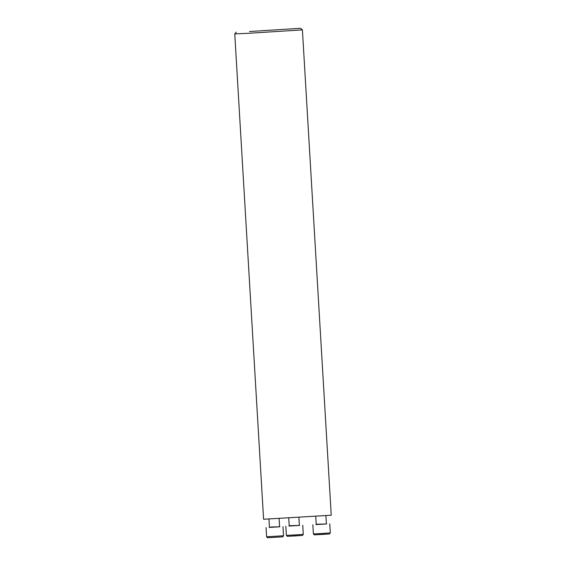 <?xml version="1.0" encoding="UTF-8"?>
<svg xmlns="http://www.w3.org/2000/svg" width="566" height="566" viewBox="0 0 566 566"><rect width="100%" height="100%" fill="white"/><g stroke="black" fill="none" stroke-linecap="round" stroke-linejoin="round"><path stroke-width="0.85" d="M248.615 33.281L302.407 29.892L331.237 515.23L263.593 519.248L234.763 33.91L248.615 33.281M249.514 31.519L300.61 28.3L249.514 31.519M326.554 523.918L316.069 524.54M279.76 526.748L269.282 527.37M299.527 525.389L289.042 526.012M326.589 534.106L317.236 534.658M315.75 516.348L316.224 524.243L326.681 523.953L315.955 524.59M312.856 524.781L313.401 533.915L321.863 533.469L330.311 532.91L329.773 523.776M271.51 526.974L279.887 526.783L269.168 527.42L271.51 526.974M270.074 536.582L283.524 535.74C283.064 536.745 282.717 537.106 282.476 536.83L270.732 537.558C265.185 537.573 268.475 538.33 266.614 536.745L270.074 536.582M299.619 535.57L290.153 536.129M288.738 517.982L289.198 525.708L299.655 525.425M299.64 525.418L288.929 526.055M285.83 526.246L286.375 535.379L294.836 534.934L303.284 534.375L302.746 525.241M236.355 32.12L234.763 33.91M300.61 28.3L302.407 29.892M325.896 515.676L326.37 523.635M313.401 533.915L314.236 534.849L322.733 534.424L329.518 533.964L330.311 532.91M326.681 523.953L324.509 524.059M268.956 519.057L269.43 527.073M279.109 518.527L279.576 526.465M266.07 527.611L266.614 536.745M282.979 526.606L283.524 535.74M298.883 517.388L299.343 525.107M286.375 535.379L287.21 536.32L295.707 535.896L302.492 535.429L303.284 534.375M289.198 525.708L288.922 526.062L289.919 525.984"/></g></svg>
